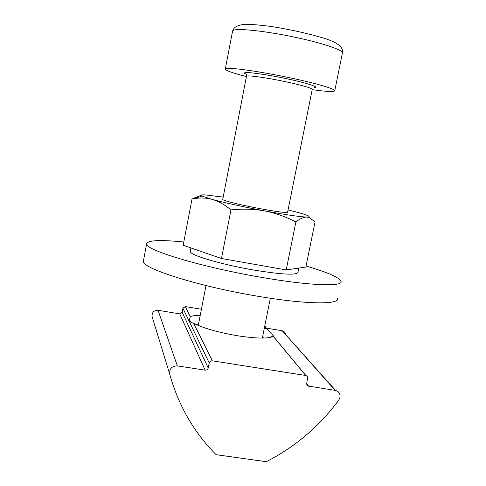<?xml version="1.0" encoding="UTF-8"?>
<svg xmlns="http://www.w3.org/2000/svg" width="486" height="486" viewBox="0 0 486 486"><rect width="100%" height="100%" fill="white"/><g stroke="black" fill="none" stroke-linecap="round" stroke-linejoin="round"><path stroke-width="0.73" d="M339.969 397.481L338.882 399.96C319.63 426.113 295.458 446.695 266.358 461.7L216.112 454.689C193.926 432.364 178.459 405.537 169.723 374.202C169.25 368.813 171.789 366.043 177.335 365.891L205.742 370.229L207.121 369.737L208.051 368.613L209.223 362.969C209.685 361.45 210.705 360.733 212.297 360.825L305.87 375.514L307.049 376.134L307.711 377.288L306.648 383.904L307.006 385.155L307.96 386.024L335.601 390.44C338.949 391.558 340.4 393.903 339.969 397.481M262.519 337.211L263.74 338.074M264.742 326.13L267.385 329.308L264.372 327.965M267.385 329.308L273.211 335.571L273.199 336.306L305.755 375.496M212.297 360.825L193.622 323.305C203.555 328.257 218.238 332.412 237.684 335.783C256.705 338.651 268.539 338.827 273.199 336.306M285.792 335.091C285.549 332.855 284.359 331.409 282.214 330.753L335.146 390.349M266.498 328.153L281.85 330.68M177.335 365.891L158.035 310.287C153.71 310.366 151.741 312.516 152.118 316.732L169.723 374.202M158.035 310.287L179.741 313.859L182.135 312.206L182.9 308.227L209.223 362.969M200.232 315.329C195.615 315.359 192.304 315.791 190.299 316.629L185.294 306.569L182.9 308.227M185.294 306.569L201.411 309.248M196.982 324.921L198.434 324.593M193.622 323.305C190.907 322.479 189.497 321.301 189.4 319.776L190.299 316.629M246.943 74.534C244.573 73.586 243.887 72.985 244.883 72.718C246.596 71.679 268.752 74.844 287.007 78.799C305.645 82.693 319.727 87.213 314.655 87.51M306.077 266.024C328.032 272.476 339.714 277.634 341.123 281.509C342.752 286.916 308.701 285.659 260.678 277.22C200.439 266.917 143.334 249.409 146.669 243.632C148.242 240.212 160.611 239.677 183.781 242.016M143.467 260.678L143.425 260.921C139.913 267.646 196.739 286.047 256.918 296.089C304.886 304.351 339.046 304.795 337.576 298.641M298.793 268.084L297.918 272.403C296.332 275.392 281.333 274.56 252.92 269.894C220.45 264.305 188.835 254.779 190.251 251.426L190.287 251.244M222.752 199.4L222.74 199.467C222.236 200.451 241.469 205.207 260.727 208.78C277.737 211.872 286.697 213.014 287.603 212.206L312.243 89.412C311.763 88.051 302.978 85.5 285.883 81.77C268.072 77.96 249.342 75.251 247.064 76.071L246.657 76.381M246.609 76.63C232.521 73.003 225.419 70.464 225.304 69.012C224.982 66.558 258.194 70.974 290.999 78.027C317.437 83.622 336.379 89.327 334.72 90.906C333.39 91.988 325.881 91.568 312.194 89.649M201.034 195.287L192.013 198.999L183.161 245.26L221.47 258.503L286.218 269.924L305.87 267.051L315.043 221.938L309.029 217.412L306.751 217.054C299.819 216.835 285.78 214.782 264.633 210.894C275.659 213.117 286.078 216.811 295.883 221.981C299.85 218.773 303.477 217.133 306.751 217.054L308.549 216.969L309.035 217.406M286.218 269.924L295.883 221.981M192.013 198.999L195.226 198.464C200.797 197.614 206.374 197.899 211.963 199.321C218.579 201.265 224.909 204.8 230.959 209.916L221.47 258.503M230.959 209.916C242.314 208.646 253.534 208.974 264.633 210.894C243.043 206.805 225.486 202.948 211.963 199.321L201.945 196.034C200.038 195.026 201.228 194.655 205.505 194.922L223.196 197.128M288.058 209.952L295.433 211.799C306.429 214.697 310.803 216.422 308.549 216.969M308.665 386.242L306.648 383.758M179.741 313.859L205.153 370.198M272.968 336.464L272.573 335.99M182.135 312.206L208.227 368.06M334.769 90.682L342.375 53.187C344.234 50.623 325.42 43.904 298.92 38.102C268.357 31.268 236.378 27.745 233.116 30.521L232.551 31.286M270.465 337.375L273.211 335.571M282.214 330.753L335.601 390.44M191.034 322.133L189.394 319.776M306.648 383.964L308.458 386.206M264.761 326.057L267.519 329.374M273.254 336.276L305.87 375.514M222.74 199.467L246.7 75.032M342.448 52.871C342.32 50.155 344.635 44.074 320.973 37.337C306.551 33.157 290.567 29.64 273.029 26.773C262.397 25.254 253.358 24.428 245.91 24.3C240.941 24.482 237.022 25.709 234.155 27.988L232.587 31.098L225.304 69.012M206.015 285.555L198.258 325.468M146.669 243.632L143.425 260.921M190.919 247.939L190.251 251.426M270.338 298.24L262.343 338.092M201.945 196.034L195.226 198.464"/></g></svg>
